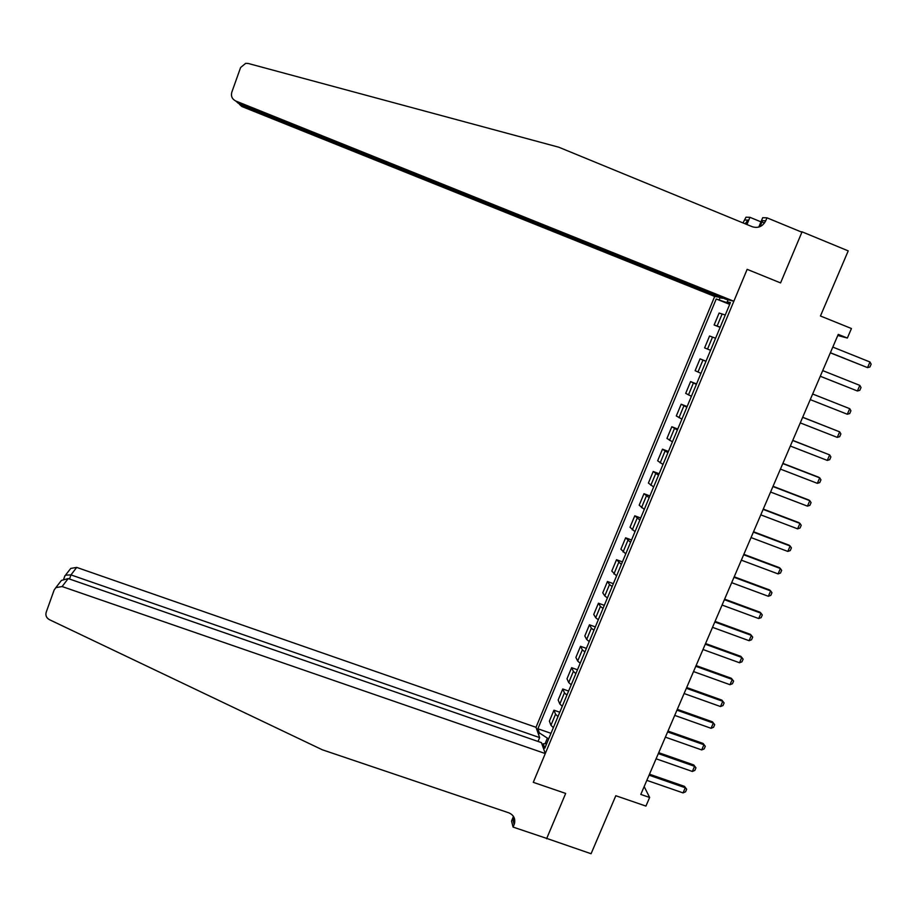 <?xml version="1.0" encoding="UTF-8"?>
<svg xmlns="http://www.w3.org/2000/svg" width="917" height="917" viewBox="0 0 917 917"><rect width="100%" height="100%" fill="white"/><g stroke="black" fill="none" stroke-linecap="round" stroke-linejoin="round"><path stroke-width="1.38" d="M722.39 297.842L714.687 296.443L536.009 727.296L76.696 567.405L70.976 574.902L69.509 579.028M546.452 838.321L591.075 853.738L615.811 795.727L645.935 806.089L649.637 797.469L644.17 786.58M758.795 227.072L762.692 217.696L766.979 217.822L801.905 232.219L780.573 282.917L802.066 231.829L800.77 231.76M802.066 231.829L848.225 250.88L820.451 315.998L851.446 328.527L847.354 338.052L838.253 334.384L640.8 794.42L649.637 797.469M546.589 838.757L565.674 793.423L533.281 782.339L747.149 269.346L733.852 301.235L235.749 101.008L238.317 103.323L725.863 299.24L733.852 301.235M728.786 302.507L728.511 303.172L716.234 298.976L537.889 728.763L551.002 733.325M719.26 299.756L720.074 297.796M728.052 299.79L727.215 301.785L730.207 303.16M546.738 743.572L543.231 743.802L544.801 748.203L730.436 302.61L727.215 301.785M543.231 743.802L542.474 745.624M538.623 734.7L539.368 732.912L537.889 728.763M780.573 282.917L747.149 269.346L780.573 282.917M837.783 335.496L847.354 338.052M729.966 303.756L728.511 303.172M548.79 738.632L547.38 738.139L545.076 743.687M716.234 298.976L729.703 304.387M725.267 315.024L719.111 313.041L714.137 324.985L720.12 327.369M553.352 727.674L550.945 725.278L549.375 721.175L553.948 710.194L559.783 712.234M562.259 706.296L559.817 703.969L558.166 700.026L562.763 688.988L568.609 691.051M571.211 684.827L568.723 682.557L567.004 678.775L571.623 667.691L577.481 669.777M580.197 663.255L577.676 661.054L575.887 657.432L580.518 646.29L586.387 648.399M589.218 641.579L586.674 639.447L584.805 635.985L589.459 624.798L595.328 626.919M598.297 619.8L595.706 617.737L593.758 614.447L598.434 603.203L604.314 605.346M607.409 597.93L604.784 595.924L602.767 592.806L607.455 581.504L613.347 583.67M616.568 575.945L611.799 571.062L616.522 559.714L622.425 561.892M625.761 553.857L620.889 549.214L625.635 537.809L631.538 540.01M635.011 531.665L630.013 527.264L634.782 515.812L640.696 518.025M644.296 509.371L639.183 505.21L643.975 493.701L649.901 495.937M653.626 486.973L648.399 483.053L653.213 471.487L659.14 473.745M663.014 464.46L657.661 460.793L662.487 449.181L668.436 451.451M672.436 441.845L666.957 438.429L671.817 426.749L677.766 429.053M681.893 419.115L676.31 415.951L681.182 404.225L687.142 406.54M691.407 396.282L685.698 393.37L690.593 381.587L696.565 383.925M700.966 373.345L695.132 370.686L700.061 358.845L706.021 361.206M710.572 350.283L704.611 347.898L709.563 336L715.592 338.247M720.223 327.117L714.137 324.985M705.964 361.367L700.061 358.845M696.381 384.372L690.593 381.587M686.844 407.263L681.182 404.225M677.354 430.039L671.817 426.749M667.897 452.711L662.487 449.181M658.498 475.281L653.213 471.487M649.144 497.736L643.975 493.701M639.837 520.088L634.782 515.812M630.564 542.337L625.635 537.809M621.348 564.471L616.522 559.714M612.166 586.513L609.518 584.542L607.455 581.504M603.031 608.441L600.417 606.401L598.434 603.203M593.929 630.266L591.362 628.168L589.459 624.798M584.886 651.998L582.352 649.832L580.518 646.29M575.876 673.628L573.377 671.382L571.623 667.691M566.901 695.143L564.448 692.851L562.763 688.988M557.983 716.578L555.553 714.205L553.948 710.194M539.368 732.912L547.38 738.139M832.808 347.084L869.981 361.997L871.15 364.175L869.935 366.983L867.539 367.625L830.343 352.839M869.981 361.997L867.539 367.625L830.378 352.736M235.749 101.008C232.127 99.128 230.809 96.205 231.783 92.273L240.609 67.514L245.71 63.33L248.301 63.491L558.751 147.201L752.307 226.74C758.233 228.482 762.715 226.488 765.752 220.768L766.979 217.822M764.514 222.991L761.981 221.948M743.011 222.923L745.979 217.203L749.934 217.318L746.942 224.527M760.961 221.857L749.934 217.318M722.195 298.323L239.486 104.378L241.893 106.532L714.687 296.443M745.212 223.817L747.791 220.114L746.094 224.184M760.033 226.625L762.52 220.653L765.752 220.768M236.196 101.409L239.669 103.862M538.038 741.463L539.643 737.6L70.976 574.902L65.52 575.142L70.747 568.414L76.696 567.405M539.643 737.6L536.009 727.296M546.727 838.413L565.674 793.423L533.281 782.339L545.283 753.556L541.431 742.632L68.19 578.57L62.115 586.548L55.857 587.614L54.103 590.112L46.171 612.315C45.346 615.49 46.435 617.943 49.449 619.674L322.314 749.785L508.752 812.806C513.68 814.949 515.572 818.594 514.448 823.718L513.084 827.088L546.727 838.413M513.084 827.088L511.526 821.07L513.463 816.405M545.283 753.556L62.115 586.548M513.268 819.248L514.036 817.414M69.268 570.317L70.747 568.414M513.658 816.715L512.97 819.958L514.162 824.498M59.41 583.029L61.439 580.415L68.19 578.57M64.614 576.541L65.52 575.142M822.709 370.606L859.825 385.392L861.017 387.524L859.802 390.321L857.395 390.986L820.279 376.279M859.825 385.392L857.395 390.986L820.291 376.245M812.657 394.023L849.727 408.673L850.919 410.77L849.715 413.556L847.308 414.243L810.261 399.629M847.308 414.243L849.727 408.673L812.668 394.012M802.662 417.327L839.674 431.85L840.889 433.901L839.685 436.675L837.267 437.386L800.266 422.897M837.267 437.386L839.674 431.85L802.696 417.246M792.712 440.504L829.679 454.901L830.894 456.918L829.702 459.681L827.283 460.414L790.328 446.052M827.283 460.414L829.679 454.901L792.769 440.378M782.809 463.578L819.718 477.849L820.956 479.832L819.764 482.571L817.345 483.339L780.436 469.103M817.345 483.339L819.718 477.849L818.56 477.172L782.889 463.383M772.951 486.537L809.814 500.682L811.064 502.619L809.871 505.347L807.441 506.138L770.589 492.039M807.441 506.138L809.814 500.682L808.691 499.948L773.054 486.285M763.139 509.393L799.956 523.401L801.217 525.315L800.037 528.02L797.595 528.845L760.789 514.861M797.595 528.845L799.956 523.401L798.856 522.621L763.276 509.084M753.384 532.135L790.145 546.016L791.417 547.885L790.236 550.59L787.806 551.426L751.046 537.568M787.806 551.426L790.145 546.016L789.078 545.179L753.545 531.757M743.664 554.762L780.39 568.517L781.662 570.351L780.493 573.045L778.052 573.904L741.349 560.172M778.052 573.904L780.39 568.517L779.335 567.634L743.847 554.327M734.001 577.274L770.67 590.915L771.954 592.714L770.796 595.397L768.343 596.279L731.686 582.673M768.343 596.279L770.67 590.915L769.65 589.975L734.208 576.793M724.384 599.695L761.007 613.209L762.302 614.975L761.144 617.634L758.691 618.539L722.08 605.06M758.691 618.539L761.007 613.209L760.01 612.212L724.613 599.145M714.813 622.001L751.378 635.389L752.685 637.12L751.539 639.768L749.074 640.696L712.52 627.331M749.074 640.696L751.378 635.389L750.404 634.346L715.065 621.394M705.276 644.192L741.796 657.466L743.114 659.163L741.968 661.799L739.515 662.75L702.995 649.511M739.515 662.75L741.796 657.466L740.856 656.377L705.563 643.539M695.797 666.292L732.27 679.44L733.6 681.102L732.454 683.727L729.989 684.701L693.527 671.576M729.989 684.701L732.27 679.44L731.353 678.293L696.106 665.582M686.363 688.277L722.779 701.31L721.885 700.118L724.121 702.938L722.986 705.551L720.51 706.548L684.105 693.539M686.684 687.509L721.885 700.118M720.51 706.548L722.779 701.31L724.121 702.938M676.964 710.159L713.346 723.077L712.475 721.828L714.687 724.671L713.564 727.273L711.076 728.293L674.717 715.398M677.319 709.345L712.475 721.828M711.076 728.293L713.346 723.077L714.687 724.671M667.622 731.938L703.947 744.742L703.098 743.446L705.299 746.3L704.176 748.891L701.688 749.923L665.375 737.153M667.989 731.067L703.098 743.446M701.688 749.923L703.947 744.742L705.299 746.3M658.314 753.614L694.593 766.303L693.768 764.961L695.957 767.827L694.834 770.406L692.346 771.461L656.091 758.795M658.704 752.685L693.768 764.961M692.346 771.461L694.593 766.303L695.957 767.827M649.053 775.186L685.286 787.76L684.483 786.373L686.661 789.25L685.549 791.818L683.05 792.896L646.84 780.356M649.477 774.212L684.483 786.373M683.05 792.896L685.286 787.76L686.661 789.25M717.14 325.982L722.16 313.923M707.534 349.068L712.52 337.078M697.963 372.05L702.938 360.117M688.449 394.918L693.39 383.042M678.97 417.682L683.899 405.864M669.548 440.332L674.442 428.571M660.16 462.879L665.031 451.164M650.818 485.311L655.678 473.665M641.522 507.651L646.359 496.051M632.272 529.877L637.086 518.334M623.067 551.988L627.847 540.503M613.909 574.008L618.666 562.58M604.784 595.924L609.518 584.542M595.706 617.737L600.417 606.401M586.674 639.447L591.362 628.168M577.676 661.054L582.352 649.832M568.723 682.557L573.377 671.382M559.817 703.969L564.448 692.851M550.945 725.278L555.553 714.205M747.791 220.114L744.822 220M513.256 819.19L514.448 823.718M55.857 587.614L61.439 580.415M64.912 575.716L63.789 578.868"/></g></svg>

